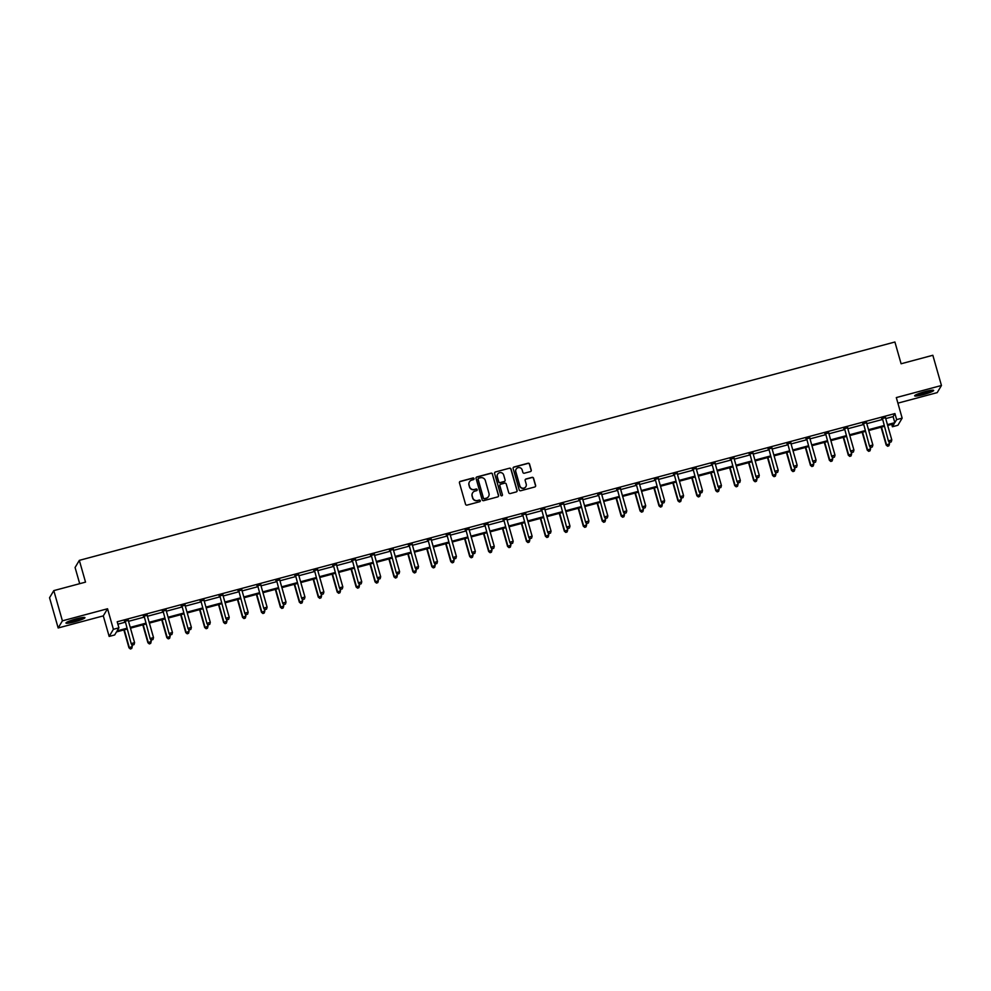 <?xml version="1.0" encoding="UTF-8"?>
<svg xmlns="http://www.w3.org/2000/svg" width="991" height="991" viewBox="0 0 991 991"><rect width="100%" height="100%" fill="white"/><g stroke="black" fill="none" stroke-linecap="round" stroke-linejoin="round"><path stroke-width="1.49" d="M474.032 478.591A0.867 0.855 30.8 0 0 472.955 477.984L460.307 481.366A1.239 1.226 30.8 0 0 459.452 482.877L465.535 504.233A1.239 1.226 30.8 0 0 467.071 505.1L479.718 501.719A0.867 0.855 30.8 0 0 480.313 500.666A0.867 0.855 30.8 0 0 479.248 500.059L477.612 500.492A3.976 3.914 30.8 0 1 472.719 497.717L472.212 495.934A3.976 3.914 30.8 0 1 474.937 491.115L476.572 490.681A0.867 0.855 30.8 0 0 477.179 489.628A0.867 0.855 30.8 0 0 476.101 489.021L474.466 489.455A3.976 3.914 30.8 0 1 469.573 486.68L469.065 484.896A3.976 3.914 30.8 0 1 471.79 480.078L473.438 479.644A0.867 0.855 30.8 0 0 474.032 478.591M473.884 479.347A0.867 0.855 30.8 0 0 472.843 478.17L460.183 481.564A1.239 1.226 30.8 0 0 459.527 482.022M480.164 501.421A0.867 0.855 30.8 0 0 479.136 500.244L477.612 500.492M477.018 490.384A0.867 0.855 30.8 0 0 475.99 489.207L474.466 489.455M923.265 394.629A9.885 1.214 -15.9 0 1 914.656 395.83A9.885 1.214 -15.9 0 1 925.049 391.618A9.885 1.214 -15.9 0 1 933.658 390.417A9.885 1.214 -15.9 0 1 923.265 394.629M74.56 621.852A9.885 1.214 -15.9 0 1 65.951 623.054A9.885 1.214 -15.9 0 1 76.344 618.842A9.885 1.214 -15.9 0 1 84.953 617.641A9.885 1.214 -15.9 0 1 74.56 621.852M58.159 627.972L49.55 597.746L53.799 590.611L62.408 620.837L58.159 627.972L103.299 615.882L109.159 636.433L113.395 629.31L118.92 627.823L117.099 630.883L126.798 628.282M897.896 403.151L937.201 392.622L941.45 385.499L896.31 397.577L902.157 418.128L897.92 425.263L892.395 426.749L894.216 423.69L887.663 425.436M53.799 590.611L85.523 582.126L79.33 560.361L894.91 342.006L901.104 363.771L932.841 355.274L941.45 385.499M530.408 471.605A1.239 1.226 30.8 0 0 531.25 470.106L529.553 464.11A1.239 1.226 30.8 0 0 528.017 463.243L513.97 467.009A1.239 1.226 30.8 0 0 513.115 468.508L519.197 489.876A1.239 1.226 30.8 0 0 520.721 490.743L534.781 486.977A1.239 1.226 30.8 0 0 535.635 485.466L533.567 478.232A1.239 1.226 30.8 0 0 532.043 477.365L526.023 478.975A1.239 1.226 30.8 0 0 525.168 480.474L526.196 484.066A3.32 3.27 30.8 0 1 522.591 488.179A3.32 3.27 30.8 0 1 519.829 485.776L515.815 471.716A3.32 3.27 30.8 0 1 519.42 467.603A3.32 3.27 30.8 0 1 522.195 470.007L522.852 472.348A1.239 1.226 30.8 0 0 524.388 473.215L530.408 471.605M103.299 615.882L107.548 608.759L62.408 620.837M107.548 608.759L113.395 629.31M885.719 418.598L893.102 416.616L894.923 413.569L117.198 621.778L118.92 627.823M894.923 413.569L896.644 419.614L902.157 418.128M492.502 474.032A1.239 1.226 30.8 0 0 490.979 473.165L476.919 476.919A1.239 1.226 30.8 0 0 476.064 478.43L482.146 499.786A1.239 1.226 30.8 0 0 483.682 500.653L497.73 496.887A1.239 1.226 30.8 0 0 498.584 495.389L492.391 474.218A1.239 1.226 30.8 0 0 490.855 473.351L476.807 477.117A1.239 1.226 30.8 0 0 476.138 477.575M495.438 471.964L509.498 468.198A1.239 1.226 30.8 0 1 511.022 469.065L517.116 490.434A1.239 1.226 30.8 0 1 516.261 491.932L510.241 493.543A1.239 1.226 30.8 0 1 508.717 492.676L506.24 484.017A1.239 1.226 30.8 0 0 504.716 483.15L500.728 484.215A1.239 1.226 30.8 0 0 499.873 485.726L502.437 494.744A0.867 0.855 30.8 0 1 501.496 495.81A0.867 0.855 30.8 0 1 500.777 495.19L494.583 473.475A1.239 1.226 30.8 0 1 495.438 471.964L509.498 468.198M79.33 560.361L75.081 567.496L79.701 583.687M127.034 629.087L116.492 631.911L114.671 634.958L109.159 636.433M891.714 424.359L892.395 426.749M884.245 426.353L868.735 430.515M865.316 431.432L849.807 435.582M846.376 436.498L830.879 440.648M827.448 441.565L811.951 445.715M808.52 446.631L793.023 450.781M789.592 451.698L774.082 455.848M770.664 456.764L755.154 460.914M751.723 461.831L736.226 465.981M732.795 466.91L717.298 471.059M713.867 471.976L698.37 476.126M694.939 477.043L679.43 481.192M676.011 482.109L660.502 486.259M657.083 487.176L641.573 491.325M638.142 492.242L622.645 496.392M619.214 497.309L603.717 501.458M600.286 502.387L584.789 506.537M581.358 507.454L565.849 511.604M562.43 512.52L546.921 516.67M543.502 517.587L527.992 521.737M524.561 522.653L509.064 526.803M505.633 527.72L490.136 531.87M486.705 532.786L471.208 536.936M467.777 537.853L452.268 542.003M448.849 542.932L433.34 547.082M429.908 547.998L414.411 552.148M410.98 553.065L395.483 557.215M392.052 558.131L376.555 562.281M373.124 563.198L357.615 567.347M354.196 568.264L338.687 572.414M335.268 573.331L319.759 577.48M316.327 578.41L300.83 582.559M297.399 583.476L281.902 587.626M278.471 588.543L262.974 592.692M259.543 593.609L244.034 597.759M240.615 598.675L225.106 602.825M221.674 603.742L206.178 607.892M202.746 608.808L187.249 612.958M183.818 613.875L168.321 618.025M164.89 618.954L149.381 623.104M145.962 624.02L130.453 628.17M887.44 424.644L894.823 422.661L896.644 419.614M130.23 627.365L145.727 623.215M149.158 622.298L164.667 618.149M168.086 617.232L183.595 613.082M187.014 612.165L202.523 608.016M205.955 607.099L221.451 602.949M224.883 602.033L240.379 597.883M243.811 596.966L259.308 592.804M262.739 591.887L278.248 587.737M281.667 586.821L297.176 582.671M300.607 581.754L316.104 577.604M319.536 576.688L335.032 572.538M338.464 571.621L353.96 567.471M357.392 566.555L372.901 562.405M376.32 561.488L391.829 557.338M395.248 556.409L410.757 552.26M414.188 551.343L429.685 547.193M433.117 546.276L448.613 542.127M452.045 541.21L467.541 537.06M470.973 536.143L486.482 531.994M489.901 531.077L505.41 526.927M508.841 526.01L524.338 521.861M527.769 520.944L543.266 516.782M546.698 515.865L562.194 511.715M565.626 510.799L581.135 506.649M584.554 505.732L600.063 501.582M603.482 500.666L618.991 496.516M622.422 495.599L637.919 491.449M641.35 490.533L656.847 486.383M660.279 485.466L675.775 481.316M679.207 480.387L694.716 476.237M698.135 475.321L713.644 471.171M717.063 470.254L732.572 466.104M736.003 465.188L751.5 461.038M754.931 460.121L770.428 455.971M773.86 455.055L789.369 450.905M792.788 449.988L808.297 445.839M811.716 444.922L827.225 440.76M830.656 439.843L846.153 435.693M849.584 434.776L865.081 430.627M868.512 429.71L884.009 425.56M893.102 416.616L894.823 422.661M117.879 624.169L125.077 622.237M128.508 621.32L144.005 617.17M147.436 616.253L162.945 612.104M166.364 611.187L181.873 607.037M185.292 606.12L200.801 601.971M204.233 601.054L219.729 596.904M223.161 595.987L238.658 591.838M242.089 590.921L257.586 586.771M261.017 585.842L276.526 581.692M279.945 580.776L295.454 576.626M298.886 575.709L314.382 571.559M317.814 570.643L333.31 566.493M336.742 565.576L352.239 561.426M355.67 560.51L371.179 556.36M374.598 555.443L390.107 551.293M393.526 550.364L409.035 546.214M412.467 545.298L427.963 541.148M431.395 540.231L446.891 536.081M450.323 535.165L465.82 531.015M469.251 530.098L484.76 525.948M488.179 525.032L503.688 520.882M507.119 519.965L522.616 515.815M526.048 514.899L541.544 510.749M544.976 509.82L560.472 505.67M563.904 504.753L579.413 500.604M582.832 499.687L598.341 495.537M601.76 494.62L617.269 490.471M620.7 489.554L636.197 485.404M639.629 484.488L655.125 480.338M658.557 479.421L674.053 475.271M677.485 474.342L692.994 470.192M696.413 469.276L711.922 465.126M715.341 464.209L730.85 460.059M734.281 459.143L749.778 454.993M753.21 454.076L768.706 449.926M772.138 449.01L787.634 444.86M791.066 443.943L806.575 439.793M809.994 438.877L825.503 434.727M828.934 433.798L844.431 429.648M847.862 428.731L863.359 424.582M866.791 423.665L882.287 419.515M881.866 418.636L885.483 417.669M862.938 423.714L866.555 422.736M844.01 428.781L847.627 427.815M825.082 433.847L828.699 432.881M806.154 438.914L809.758 437.948M787.226 443.98L790.83 443.014M768.285 449.047L771.902 448.081M749.357 454.113L752.974 453.147M730.429 459.18L734.046 458.214M711.501 464.259L715.118 463.293M692.573 469.325L696.178 468.359M673.632 474.392L677.249 473.425M654.704 479.458L658.321 478.492M635.776 484.525L639.393 483.558M616.848 489.591L620.465 488.625M597.92 494.658L601.525 493.691M578.992 499.737L582.597 498.758M560.051 504.803L563.668 503.837M541.123 509.87L544.74 508.903M522.195 514.936L525.812 513.97M503.267 520.002L506.884 519.036M484.339 525.069L487.944 524.103M465.398 530.135L469.016 529.169M446.47 535.202L450.087 534.236M427.542 540.281L431.159 539.315M408.614 545.347L412.231 544.381M389.686 550.414L393.291 549.448M370.758 555.48L374.363 554.514M351.817 560.547L355.435 559.581M332.889 565.613L336.506 564.647M313.961 570.68L317.578 569.714M295.033 575.759L298.65 574.78M276.105 580.825L279.71 579.859M257.164 585.892L260.782 584.925M238.236 590.958L241.854 589.992M219.308 596.025L222.925 595.058M200.38 601.091L203.997 600.125M181.452 606.158L185.069 605.191M162.524 611.224L166.129 610.258M143.584 616.303L147.201 615.337M124.655 621.369L128.273 620.403M469.4 481.948A3.976 3.914 30.8 0 0 468.954 485.095L469.065 484.896M474.355 489.653A3.976 3.914 30.8 0 1 469.461 486.878L468.954 485.095M472.546 492.985A3.976 3.914 30.8 0 0 472.1 496.132L472.212 495.934M477.489 500.69A3.976 3.914 30.8 0 1 472.596 497.916L472.1 496.132M498.399 496.441A1.239 1.226 30.8 0 0 498.473 495.587L492.391 474.218M478.703 478.232A0.867 0.855 30.8 0 0 478.108 479.285L483.447 498.039A0.867 0.855 30.8 0 0 484.512 498.646L486.247 498.188A3.976 3.914 30.8 0 0 488.972 493.369L485.33 480.548A3.976 3.914 30.8 0 0 480.424 477.773L478.703 478.232M478.145 478.715A0.867 0.855 30.8 0 0 477.996 479.483L478.108 479.285M488.526 496.516A3.976 3.914 30.8 0 1 486.135 498.374L484.401 498.832A0.867 0.855 30.8 0 1 483.335 498.225L477.996 479.483M516.93 491.474A1.239 1.226 30.8 0 0 516.992 490.619L510.91 469.263A1.239 1.226 30.8 0 0 509.386 468.396M499.947 484.859A1.239 1.226 30.8 0 0 499.761 485.912L502.437 494.744M503.688 475.023A3.32 3.27 30.8 0 0 497.643 474.181A3.32 3.27 30.8 0 0 497.309 476.733L498.721 481.688A1.239 1.226 30.8 0 0 500.257 482.555L504.246 481.49A1.239 1.226 30.8 0 0 505.1 479.978L503.688 475.023M497.581 474.28A3.32 3.27 30.8 0 0 497.197 476.919L497.309 476.733M504.915 481.031A1.239 1.226 30.8 0 1 504.134 481.676L500.133 482.741A1.239 1.226 30.8 0 1 498.609 481.874L497.197 476.919M495.327 472.162A1.239 1.226 30.8 0 0 494.658 472.62M516.088 469.263A3.32 3.27 30.8 0 0 515.704 471.902L515.815 471.716M525.812 486.717A3.32 3.27 30.8 0 1 519.705 485.974L515.704 471.902M535.45 486.519A1.239 1.226 30.8 0 0 535.524 485.664L533.455 478.43A1.239 1.226 30.8 0 0 531.932 477.551L525.911 479.161A1.239 1.226 30.8 0 0 525.242 479.619M531.065 471.146A1.239 1.226 30.8 0 0 531.139 470.291L529.429 464.308A1.239 1.226 30.8 0 0 527.906 463.441L513.846 467.195A1.239 1.226 30.8 0 0 513.177 467.653M123.875 629.929L128.966 647.804L132.286 646.516L131.654 644.274M124.271 629.818L129.251 647.334L130.416 648.994L131.741 648.473L130.527 648.795M132.286 646.516L131.741 648.473M130.416 648.994L128.966 647.804M125.287 621.468L131.27 643.952L125.287 621.468A1.264 1.251 30.8 0 0 125.064 621.047L124.94 620.886M132.819 644.943L134.033 644.621L132.819 644.943L131.555 643.469L134.59 642.663L128.322 620.663A1.264 1.251 30.8 0 1 128.273 620.18L128.297 619.982M125.002 621.952A1.264 1.251 30.8 0 0 124.779 621.53L124.395 621.035M131.27 643.952L132.707 645.141M134.033 644.621L134.59 642.663M142.803 624.863L147.907 642.738L151.227 641.45L150.582 639.207M143.2 624.751L148.192 642.255L149.344 643.927L150.669 643.407L149.455 643.729M151.227 641.45L150.669 643.407M149.344 643.927L147.907 642.738M161.744 619.796L166.835 637.671L170.155 636.383L169.511 634.141M162.128 619.685L167.12 637.188L168.272 638.861L169.597 638.34L168.396 638.662M170.155 636.383L169.597 638.34M168.272 638.861L166.835 637.671M144.215 616.402L150.198 638.885L144.215 616.402A1.264 1.251 30.8 0 0 143.992 615.968L143.881 615.82M151.759 639.876L152.961 639.554L151.759 639.876L150.483 638.402L153.518 637.597L147.25 615.584A1.264 1.251 30.8 0 1 147.201 615.114L147.225 614.915M143.93 616.885A1.264 1.251 30.8 0 0 143.707 616.452L143.323 615.968M150.198 638.885L151.635 640.075M152.961 639.554L153.518 637.597M163.143 611.336L169.127 633.819L163.143 611.336A1.264 1.251 30.8 0 0 162.933 610.902L162.809 610.753M170.687 634.81L171.901 634.488L170.687 634.81L169.411 633.336L172.446 632.531L166.178 610.518A1.264 1.251 30.8 0 1 166.141 610.047L166.154 609.849M162.858 611.819A1.264 1.251 30.8 0 0 162.635 611.385L162.264 610.89M169.127 633.819L170.563 635.008M171.901 634.488L172.446 632.531M83.095 617.455A8.547 1.053 -15.9 0 1 75.812 620.292A8.547 1.053 -15.9 0 1 67.698 621.927A8.547 1.053 -15.9 0 1 67.438 621.914M66.694 622.311A9.811 1.202 164.1 0 0 75.502 620.539A9.811 1.202 164.1 0 0 83.925 617.405M69.581 620.998A7.916 0.966 164.1 0 0 80.791 617.802M931.8 390.231A8.547 1.053 -15.9 0 1 924.516 393.068A8.547 1.053 -15.9 0 1 916.402 394.703A8.547 1.053 -15.9 0 1 916.142 394.691M915.411 395.087A9.811 1.202 164.1 0 0 924.219 393.316A9.811 1.202 164.1 0 0 932.63 390.181M918.285 393.774A7.916 0.966 164.1 0 0 929.496 390.59M180.672 614.73L185.763 632.605L189.083 631.317L188.439 629.074M181.056 614.618L186.048 632.122L187.2 633.794L188.538 633.274L187.324 633.596M189.083 631.317L188.538 633.274M187.2 633.794L185.763 632.605M182.071 606.269L188.055 628.752L182.071 606.269A1.264 1.251 30.8 0 0 181.861 605.835L181.737 605.674M189.615 629.743L190.829 629.421L189.615 629.743L188.34 628.269L191.374 627.452L185.106 605.451A1.264 1.251 30.8 0 1 185.069 604.981L185.094 604.783M181.787 606.752A1.264 1.251 30.8 0 0 181.576 606.319L181.192 605.823M188.055 628.752L189.504 629.929M190.829 629.421L191.374 627.452M199.6 609.651L204.691 627.538L208.011 626.238L207.379 623.996M199.996 609.552L204.976 627.055L206.14 628.715L207.466 628.207L206.252 628.529M208.011 626.238L207.466 628.207M206.14 628.715L204.691 627.538M201 601.203L206.983 623.686L201 601.203A1.264 1.251 30.8 0 0 200.789 600.769L200.665 600.608M208.544 624.677L209.758 624.355L208.544 624.677L207.268 623.203L210.303 622.385L204.035 600.385A1.264 1.251 30.8 0 1 203.997 599.914L204.022 599.716M200.715 601.686A1.264 1.251 30.8 0 0 200.504 601.252L200.12 600.757M206.983 623.686L208.432 624.863M209.758 624.355L210.303 622.385M218.528 604.584L223.619 622.472L226.939 621.171L226.307 618.929M218.924 604.485L223.904 621.989L225.068 623.649L226.394 623.141L225.18 623.463M226.939 621.171L226.394 623.141M225.068 623.649L223.619 622.472M219.94 596.124L225.911 618.619L219.94 596.124A1.264 1.251 30.8 0 0 219.717 595.702L219.593 595.541M227.472 619.61L228.686 619.276L227.472 619.61L226.208 618.136L229.231 617.319L222.975 595.318A1.264 1.251 30.8 0 1 222.925 594.848L222.95 594.65M219.643 596.607A1.264 1.251 30.8 0 0 219.432 596.186L219.048 595.69M225.911 618.619L227.36 619.796M228.686 619.276L229.231 617.319M237.456 599.518L242.547 617.405L245.867 616.105L245.235 613.863M237.852 599.419L242.845 616.922L243.997 618.582L245.322 618.062L244.108 618.396M245.867 616.105L245.322 618.062M243.997 618.582L242.547 617.405M238.868 591.057L244.851 613.54L238.868 591.057A1.264 1.251 30.8 0 0 238.645 590.636L238.521 590.475M246.4 614.531L247.614 614.209L246.4 614.531L245.136 613.07L248.171 612.252L241.903 590.252A1.264 1.251 30.8 0 1 241.854 589.769L241.878 589.583M238.583 591.54A1.264 1.251 30.8 0 0 238.36 591.119L237.976 590.624M244.851 613.54L246.288 614.73M247.614 614.209L248.171 612.252M256.384 594.451L261.488 612.339L264.808 611.038L264.163 608.796M256.78 594.352L261.773 611.856L262.925 613.516L264.25 612.995L263.036 613.33M264.808 611.038L264.25 612.995M262.925 613.516L261.488 612.339M257.796 585.991L263.779 608.474L257.796 585.991A1.264 1.251 30.8 0 0 257.586 585.57L257.462 585.408M265.34 609.465L266.554 609.143L265.34 609.465L264.064 607.991L267.099 607.186L260.831 585.185A1.264 1.251 30.8 0 1 260.794 584.702L260.806 584.504M257.511 586.474A1.264 1.251 30.8 0 0 257.288 586.053L256.917 585.557M263.779 608.474L265.216 609.663M266.554 609.143L267.099 607.186M275.325 589.385L280.416 607.26L283.736 605.972L283.092 603.73M275.709 589.273L280.701 606.789L281.853 608.449L283.191 607.929L281.977 608.251M283.736 605.972L283.191 607.929M281.853 608.449L280.416 607.26M276.724 580.924L282.708 603.408L276.724 580.924A1.264 1.251 30.8 0 0 276.514 580.503L276.39 580.342M284.268 604.399L285.482 604.076L284.268 604.399L282.992 602.924L286.027 602.119L279.759 580.119A1.264 1.251 30.8 0 1 279.722 579.636L279.735 579.438M276.439 581.407A1.264 1.251 30.8 0 0 276.229 580.974L275.845 580.491M282.708 603.408L284.157 604.597M285.482 604.076L286.027 602.119M294.253 584.318L299.344 602.194L302.664 600.905L302.02 598.663M294.649 584.207L299.629 601.71L300.793 603.383L302.119 602.862L300.905 603.185M302.664 600.905L302.119 602.862M300.793 603.383L299.344 602.194M313.181 579.252L318.272 597.127L321.592 595.839L320.96 593.597M313.577 579.14L318.557 596.644L319.721 598.316L321.047 597.796L319.833 598.118M321.592 595.839L321.047 597.796M319.721 598.316L318.272 597.127M332.109 574.173L337.2 592.061L340.52 590.772L339.888 588.518M332.505 574.074L337.485 591.577L338.649 593.25L339.975 592.729L338.761 593.052M340.52 590.772L339.975 592.729M338.649 593.25L337.2 592.061M351.037 569.107L356.128 586.994L359.46 585.693L358.816 583.451M351.433 569.007L356.426 586.511L357.578 588.171L358.903 587.663L357.689 587.985M359.46 585.693L358.903 587.663M357.578 588.171L356.128 586.994M369.965 564.04L375.069 581.928L378.389 580.627L377.744 578.385M370.361 563.941L375.354 581.444L376.506 583.104L377.831 582.597L376.617 582.919M378.389 580.627L377.831 582.597M376.506 583.104L375.069 581.928M388.906 558.974L393.997 576.861L397.317 575.56L396.673 573.318M389.29 558.874L394.282 576.378L395.434 578.038L396.772 577.518L395.558 577.852M397.317 575.56L396.772 577.518M395.434 578.038L393.997 576.861M407.834 553.907L412.925 571.782L416.245 570.494L415.601 568.252M408.23 553.796L413.21 571.312L414.374 572.971L415.7 572.451L414.486 572.773M416.245 570.494L415.7 572.451M414.374 572.971L412.925 571.782M426.762 548.841L431.853 566.716L435.173 565.427L434.541 563.185M427.158 548.729L432.138 566.233L433.302 567.905L434.628 567.385L433.414 567.707M435.173 565.427L434.628 567.385M433.302 567.905L431.853 566.716M445.69 543.774L450.781 561.649L454.101 560.361L453.469 558.119M446.086 543.663L451.078 561.166L452.23 562.838L453.556 562.318L452.342 562.64M454.101 560.361L453.556 562.318M452.23 562.838L450.781 561.649M464.618 538.708L469.722 556.583L473.041 555.294L472.397 553.052M465.014 538.596L470.007 556.1L471.159 557.772L472.484 557.252L471.27 557.574M473.041 555.294L472.484 557.252M471.159 557.772L469.722 556.583M295.652 575.858L301.636 598.341L295.652 575.858A1.264 1.251 30.8 0 0 295.442 575.424L295.318 575.275M303.196 599.332L304.41 599.01L303.196 599.332L301.921 597.858L304.955 597.053L298.687 575.04A1.264 1.251 30.8 0 1 298.65 574.569L298.675 574.371M295.368 576.341A1.264 1.251 30.8 0 0 295.157 575.907L294.773 575.412M301.636 598.341L303.085 599.53M304.41 599.01L304.955 597.053M314.593 570.791L320.564 593.275L314.593 570.791A1.264 1.251 30.8 0 0 314.37 570.358L314.246 570.209M322.125 594.266L323.339 593.943L322.125 594.266L320.849 592.791L323.884 591.974L317.615 569.974A1.264 1.251 30.8 0 1 317.578 569.503L317.603 569.305M314.296 571.274A1.264 1.251 30.8 0 0 314.085 570.841L313.701 570.345M320.564 593.275L322.013 594.451M323.339 593.943L323.884 591.974M333.521 565.725L339.504 588.208L333.521 565.725A1.264 1.251 30.8 0 0 333.298 565.291L333.174 565.13M341.053 589.199L342.267 588.877L341.053 589.199L339.789 587.725L342.824 586.907L336.556 564.907A1.264 1.251 30.8 0 1 336.506 564.436L336.531 564.238M333.236 566.208A1.264 1.251 30.8 0 0 333.013 565.774L332.629 565.279M339.504 588.208L340.941 589.385M342.267 588.877L342.824 586.907M352.449 560.658L358.432 583.142L352.449 560.658A1.264 1.251 30.8 0 0 352.226 560.225L352.115 560.064M359.993 584.133L361.195 583.798L359.993 584.133L358.717 582.658L361.752 581.841L355.484 559.841A1.264 1.251 30.8 0 1 355.435 559.37L355.459 559.172M352.164 561.129A1.264 1.251 30.8 0 0 351.941 560.708L351.557 560.212M358.432 583.142L359.869 584.318M361.195 583.798L361.752 581.841M371.377 555.579L377.36 578.075L371.377 555.579A1.264 1.251 30.8 0 0 371.167 555.158L371.043 554.997M378.921 579.066L380.135 578.732L378.921 579.066L377.645 577.592L380.68 576.774L374.412 554.774A1.264 1.251 30.8 0 1 374.375 554.303L374.387 554.105M371.092 556.062A1.264 1.251 30.8 0 0 370.869 555.641L370.498 555.146M377.36 578.075L378.797 579.252M380.135 578.732L380.68 576.774M390.305 550.513L396.289 572.996L390.305 550.513A1.264 1.251 30.8 0 0 390.095 550.092L389.971 549.931M397.849 573.987L399.063 573.665L397.849 573.987L396.573 572.525L399.608 571.708L393.34 549.708A1.264 1.251 30.8 0 1 393.303 549.225L393.328 549.039M390.02 550.996A1.264 1.251 30.8 0 0 389.81 550.575L389.426 550.079M396.289 572.996L397.738 574.185M399.063 573.665L399.608 571.708M409.233 545.446L415.217 567.93L409.233 545.446A1.264 1.251 30.8 0 0 409.023 545.025L408.899 544.864M416.777 568.921L417.991 568.599L416.777 568.921L415.502 567.447L418.536 566.641L412.268 544.641A1.264 1.251 30.8 0 1 412.231 544.158L412.256 543.96M408.949 545.93A1.264 1.251 30.8 0 0 408.738 545.508L408.354 545.013M415.217 567.93L416.666 569.119M417.991 568.599L418.536 566.641M428.174 540.38L434.145 562.863L428.174 540.38A1.264 1.251 30.8 0 0 427.951 539.946L427.827 539.798M435.706 563.854L436.92 563.532L435.706 563.854L434.442 562.38L437.465 561.575L431.196 539.562A1.264 1.251 30.8 0 1 431.159 539.092L431.184 538.893M427.877 540.863A1.264 1.251 30.8 0 0 427.666 540.429L427.282 539.946M434.145 562.863L435.594 564.052M436.92 563.532L437.465 561.575M447.102 535.313L453.085 557.797L447.102 535.313A1.264 1.251 30.8 0 0 446.879 534.88L446.755 534.731M454.634 558.788L455.848 558.466L454.634 558.788L453.37 557.314L456.405 556.508L450.137 534.496A1.264 1.251 30.8 0 1 450.087 534.025L450.112 533.827M446.817 535.797A1.264 1.251 30.8 0 0 446.594 535.363L446.21 534.867M453.085 557.797L454.522 558.986M455.848 558.466L456.405 556.508M466.03 530.247L472.013 552.73L466.03 530.247A1.264 1.251 30.8 0 0 465.807 529.813L465.696 529.652M473.574 553.721L474.788 553.399L473.574 553.721L472.298 552.247L475.333 551.43L469.065 529.429A1.264 1.251 30.8 0 1 469.028 528.959L469.04 528.76M465.745 530.73A1.264 1.251 30.8 0 0 465.522 530.296L465.151 529.801M472.013 552.73L473.45 553.907M474.788 553.399L475.333 551.43M483.558 533.629L488.65 551.516L491.97 550.216L491.325 547.973M483.942 533.53L488.935 551.033L490.087 552.693L491.425 552.185L490.211 552.507M491.97 550.216L491.425 552.185M490.087 552.693L488.65 551.516M484.958 525.18L490.941 547.664L484.958 525.18A1.264 1.251 30.8 0 0 484.748 524.747L484.624 524.586M492.502 548.655L493.716 548.333L492.502 548.655L491.226 547.181L494.261 546.363L487.993 524.363A1.264 1.251 30.8 0 1 487.956 523.892L487.968 523.694M484.673 525.664A1.264 1.251 30.8 0 0 484.463 525.23L484.079 524.735M490.941 547.664L492.378 548.841M493.716 548.333L494.261 546.363M502.487 528.562L507.578 546.45L510.898 545.149L510.254 542.907M502.883 528.463L507.863 545.967L509.015 547.627L510.353 547.119L509.139 547.441M510.898 545.149L510.353 547.119M509.015 547.627L507.578 546.45M503.886 520.102L509.87 542.597L503.886 520.102A1.264 1.251 30.8 0 0 503.676 519.68L503.552 519.519M511.43 543.588L512.644 543.254L511.43 543.588L510.154 542.114L513.189 541.297L506.921 519.296A1.264 1.251 30.8 0 1 506.884 518.826L506.909 518.627M503.601 520.585A1.264 1.251 30.8 0 0 503.391 520.164L503.007 519.668M509.87 542.597L511.319 543.774M512.644 543.254L513.189 541.297M521.415 523.496L526.506 541.383L529.826 540.083L529.194 537.84M521.811 523.397L526.791 540.9L527.955 542.56L529.281 542.04L528.067 542.374M529.826 540.083L529.281 542.04M527.955 542.56L526.506 541.383M522.814 515.035L528.798 537.518L522.814 515.035A1.264 1.251 30.8 0 0 522.604 514.614L522.48 514.453M530.358 538.509L531.572 538.187L530.358 538.509L529.083 537.048L532.117 536.23L525.849 514.23A1.264 1.251 30.8 0 1 525.812 513.747L525.837 513.561M522.53 515.518A1.264 1.251 30.8 0 0 522.319 515.097L521.935 514.602M528.798 537.518L530.247 538.708M531.572 538.187L532.117 536.23M540.343 518.429L545.434 536.317L548.754 535.016L548.122 532.774M540.739 518.33L545.719 535.834L546.883 537.494L548.209 536.973L546.995 537.308M548.754 535.016L548.209 536.973M546.883 537.494L545.434 536.317M541.755 509.969L547.726 532.452L541.755 509.969A1.264 1.251 30.8 0 0 541.532 509.547L541.408 509.386M549.287 533.443L550.5 533.121L549.287 533.443L548.023 531.969L551.058 531.164L544.79 509.163A1.264 1.251 30.8 0 1 544.74 508.68L544.765 508.482M541.47 510.452A1.264 1.251 30.8 0 0 541.247 510.031L540.863 509.535M547.726 532.452L549.175 533.641M550.5 533.121L551.058 531.164M559.271 513.363L564.362 531.238L567.694 529.95L567.05 527.707M559.667 513.251L564.659 530.767L565.811 532.427L567.137 531.907L565.923 532.229M567.694 529.95L567.137 531.907M565.811 532.427L564.362 531.238M560.683 504.902L566.666 527.385L560.683 504.902A1.264 1.251 30.8 0 0 560.46 504.481L560.349 504.32M568.215 528.376L569.429 528.054L568.215 528.376L566.951 526.902L569.986 526.097L563.718 504.097A1.264 1.251 30.8 0 1 563.668 503.614L563.693 503.416M560.398 505.385A1.264 1.251 30.8 0 0 560.175 504.952L559.791 504.469M566.666 527.385L568.103 528.575M569.429 528.054L569.986 526.097M578.199 508.296L583.303 526.171L586.622 524.883L585.978 522.641M578.595 508.185L583.588 525.688L584.74 527.361L586.065 526.84L584.851 527.162M586.622 524.883L586.065 526.84M584.74 527.361L583.303 526.171M579.611 499.836L585.594 522.319L579.611 499.836A1.264 1.251 30.8 0 0 579.401 499.402L579.277 499.253M587.155 523.31L588.369 522.988L587.155 523.31L585.879 521.836L588.914 521.031L582.646 499.018A1.264 1.251 30.8 0 1 582.609 498.547L582.621 498.349M579.326 500.319A1.264 1.251 30.8 0 0 579.103 499.885L578.732 499.39M585.594 522.319L587.031 523.508M588.369 522.988L588.914 521.031M597.139 503.23L602.231 521.105L605.551 519.817L604.906 517.575M597.523 503.118L602.516 520.622L603.668 522.294L605.005 521.774L603.792 522.096M605.551 519.817L605.005 521.774M603.668 522.294L602.231 521.105M598.539 494.769L604.522 517.252L598.539 494.769A1.264 1.251 30.8 0 0 598.329 494.336L598.205 494.187M606.083 518.243L607.297 517.921L606.083 518.243L604.807 516.769L607.842 515.952L601.574 493.952A1.264 1.251 30.8 0 1 601.537 493.481L601.549 493.283M598.254 495.252A1.264 1.251 30.8 0 0 598.044 494.819L597.66 494.323M604.522 517.252L605.972 518.429M607.297 517.921L607.842 515.952M616.068 498.151L621.159 516.038L624.479 514.75L623.835 512.496M616.464 498.052L621.444 515.555L622.608 517.228L623.934 516.707L622.72 517.029M624.479 514.75L623.934 516.707M622.608 517.228L621.159 516.038M634.996 493.084L640.087 510.972L643.407 509.671L642.775 507.429M635.392 492.985L640.372 510.489L641.536 512.149L642.862 511.641L641.648 511.963M643.407 509.671L642.862 511.641M641.536 512.149L640.087 510.972M653.924 488.018L659.015 505.905L662.335 504.605L661.703 502.363M654.32 487.919L659.312 505.422L660.464 507.082L661.79 506.574L660.576 506.897M662.335 504.605L661.79 506.574M660.464 507.082L659.015 505.905M672.852 482.951L677.955 500.839L681.275 499.538L680.631 497.296M673.248 482.852L678.24 500.356L679.392 502.016L680.718 501.496L679.504 501.83M681.275 499.538L680.718 501.496M679.392 502.016L677.955 500.839M691.792 477.885L696.884 495.76L700.203 494.472L699.559 492.23M692.176 477.773L697.168 495.289L698.321 496.949L699.658 496.429L698.444 496.751M700.203 494.472L699.658 496.429M698.321 496.949L696.884 495.76M710.72 472.818L715.812 490.694L719.132 489.405L718.487 487.163M711.117 472.707L716.097 490.211L717.249 491.883L718.586 491.363L717.373 491.685M719.132 489.405L718.586 491.363M717.249 491.883L715.812 490.694M729.649 467.752L734.74 485.627L738.06 484.339L737.428 482.097M730.045 467.641L735.025 485.144L736.189 486.816L737.515 486.296L736.301 486.618M738.06 484.339L737.515 486.296M736.189 486.816L734.74 485.627M748.577 462.686L753.668 480.561L756.988 479.272L756.356 477.03M748.973 462.574L753.953 480.078L755.117 481.75L756.443 481.23L755.229 481.552M756.988 479.272L756.443 481.23M755.117 481.75L753.668 480.561M767.505 457.607L772.596 475.494L775.916 474.194L775.284 471.951M767.901 457.508L772.893 475.011L774.045 476.671L775.371 476.163L774.157 476.485M775.916 474.194L775.371 476.163M774.045 476.671L772.596 475.494M786.433 452.54L791.536 470.428L794.856 469.127L794.212 466.885M786.829 452.441L791.821 469.945L792.973 471.605L794.299 471.097L793.085 471.419M794.856 469.127L794.299 471.097M792.973 471.605L791.536 470.428M617.467 489.703L623.45 512.186L617.467 489.703A1.264 1.251 30.8 0 0 617.257 489.269L617.133 489.108M625.011 513.177L626.225 512.855L625.011 513.177L623.735 511.703L626.77 510.885L620.502 488.885A1.264 1.251 30.8 0 1 620.465 488.414L620.49 488.216M617.182 490.186A1.264 1.251 30.8 0 0 616.972 489.752L616.588 489.257M623.45 512.186L624.9 513.363M626.225 512.855L626.77 510.885M636.408 484.636L642.379 507.119L636.408 484.636A1.264 1.251 30.8 0 0 636.185 484.203L636.061 484.042M643.939 508.11L645.153 507.776L643.939 508.11L642.676 506.636L645.698 505.819L639.43 483.819A1.264 1.251 30.8 0 1 639.393 483.348L639.418 483.15M636.111 485.107A1.264 1.251 30.8 0 0 635.9 484.686L635.516 484.19M642.379 507.119L643.828 508.296M645.153 507.776L645.698 505.819M655.336 479.557L661.319 502.053L655.336 479.557A1.264 1.251 30.8 0 0 655.113 479.136L654.989 478.975M662.868 503.044L664.081 502.71L662.868 503.044L661.604 501.57L664.639 500.752L658.371 478.752A1.264 1.251 30.8 0 1 658.321 478.281L658.346 478.083M655.051 480.04A1.264 1.251 30.8 0 0 654.828 479.619L654.444 479.124M661.319 502.053L662.756 503.23M664.081 502.71L664.639 500.752M674.264 474.491L680.247 496.974L674.264 474.491A1.264 1.251 30.8 0 0 674.041 474.07L673.93 473.909M681.808 497.965L683.022 497.643L681.808 497.965L680.532 496.503L683.567 495.686L677.299 473.686A1.264 1.251 30.8 0 1 677.262 473.202L677.274 473.017M673.979 474.974A1.264 1.251 30.8 0 0 673.756 474.553L673.385 474.057M680.247 496.974L681.684 498.163M683.022 497.643L683.567 495.686M693.192 469.424L699.175 491.908L693.192 469.424A1.264 1.251 30.8 0 0 692.982 469.003L692.858 468.842M700.736 492.899L701.95 492.577L700.736 492.899L699.46 491.425L702.495 490.619L696.227 468.619A1.264 1.251 30.8 0 1 696.19 468.136L696.202 467.938M692.907 469.907A1.264 1.251 30.8 0 0 692.684 469.486L692.313 468.991M699.175 491.908L700.612 493.097M701.95 492.577L702.495 490.619M712.12 464.358L718.103 486.841L712.12 464.358A1.264 1.251 30.8 0 0 711.91 463.924L711.786 463.776M719.664 487.832L720.878 487.51L719.664 487.832L718.388 486.358L721.423 485.553L715.155 463.54A1.264 1.251 30.8 0 1 715.118 463.07L715.143 462.871M711.835 464.841A1.264 1.251 30.8 0 0 711.625 464.407L711.241 463.924M718.103 486.841L719.553 488.03M720.878 487.51L721.423 485.553M731.048 459.291L737.031 481.775L731.048 459.291A1.264 1.251 30.8 0 0 730.838 458.858L730.714 458.709M738.592 482.766L739.806 482.444L738.592 482.766L737.316 481.292L740.351 480.486L734.083 458.474A1.264 1.251 30.8 0 1 734.046 458.003L734.071 457.805M730.763 459.774A1.264 1.251 30.8 0 0 730.553 459.341L730.169 458.845M737.031 481.775L738.481 482.964M739.806 482.444L740.351 480.486M749.989 454.225L755.96 476.708L749.989 454.225A1.264 1.251 30.8 0 0 749.766 453.791L749.642 453.63M757.52 477.699L758.734 477.377L757.52 477.699L756.257 476.225L759.292 475.407L753.024 453.407A1.264 1.251 30.8 0 1 752.974 452.937L752.999 452.738M749.692 454.708A1.264 1.251 30.8 0 0 749.481 454.274L749.097 453.779M755.96 476.708L757.409 477.885M758.734 477.377L759.292 475.407M768.917 449.158L774.9 471.642L768.917 449.158A1.264 1.251 30.8 0 0 768.694 448.725L768.57 448.564M776.448 472.633L777.662 472.298L776.448 472.633L775.185 471.159L778.22 470.341L771.952 448.341A1.264 1.251 30.8 0 1 771.902 447.87L771.927 447.672M768.632 449.641A1.264 1.251 30.8 0 0 768.409 449.208L768.025 448.712M774.9 471.642L776.337 472.818M777.662 472.298L778.22 470.341M787.845 444.079L793.828 466.575L787.845 444.079A1.264 1.251 30.8 0 0 787.634 443.658L787.511 443.497M795.389 467.566L796.603 467.232L795.389 467.566L794.113 466.092L797.148 465.275L790.88 443.274A1.264 1.251 30.8 0 1 790.843 442.804L790.855 442.605M787.56 444.563A1.264 1.251 30.8 0 0 787.337 444.141L786.965 443.646M793.828 466.575L795.265 467.752M796.603 467.232L797.148 465.275M805.373 447.474L810.465 465.361L813.784 464.061L813.14 461.818M805.757 447.375L810.749 464.878L811.902 466.538L813.239 466.018L812.025 466.352M813.784 464.061L813.239 466.018M811.902 466.538L810.465 465.361M806.773 439.013L812.756 461.496L806.773 439.013A1.264 1.251 30.8 0 0 806.563 438.592L806.439 438.431M814.317 462.487L815.531 462.165L814.317 462.487L813.041 461.026L816.076 460.208L809.808 438.208A1.264 1.251 30.8 0 1 809.771 437.725L809.783 437.539M806.488 439.496A1.264 1.251 30.8 0 0 806.278 439.075L805.894 438.579M812.756 461.496L814.206 462.686M815.531 462.165L816.076 460.208M824.301 442.407L829.393 460.295L832.713 458.994L832.068 456.752M824.698 442.296L829.678 459.812L830.842 461.472L832.167 460.951L830.953 461.286M832.713 458.994L832.167 460.951M830.842 461.472L829.393 460.295M825.701 433.947L831.684 456.43L825.701 433.947A1.264 1.251 30.8 0 0 825.491 433.525L825.367 433.364M833.245 457.421L834.459 457.099L833.245 457.421L831.969 455.947L835.004 455.142L828.736 433.141A1.264 1.251 30.8 0 1 828.699 432.658L828.724 432.46M825.416 434.43A1.264 1.251 30.8 0 0 825.206 434.008L824.822 433.513M831.684 456.43L833.134 457.619M834.459 457.099L835.004 455.142M843.23 437.341L848.321 455.216L851.641 453.928L851.009 451.685M843.626 437.229L848.606 454.745L849.77 456.405L851.096 455.885L849.882 456.207M851.641 453.928L851.096 455.885M849.77 456.405L848.321 455.216M844.642 428.88L850.612 451.363L844.642 428.88A1.264 1.251 30.8 0 0 844.419 428.459L844.295 428.298M852.173 452.354L853.387 452.032L852.173 452.354L850.897 450.88L853.932 450.075L847.664 428.075A1.264 1.251 30.8 0 1 847.627 427.592L847.652 427.394M844.344 429.363A1.264 1.251 30.8 0 0 844.134 428.93L843.75 428.446M850.612 451.363L852.062 452.553M853.387 452.032L853.932 450.075M862.158 432.274L867.249 450.149L870.569 448.861L869.937 446.619M862.554 432.163L867.534 449.666L868.698 451.339L870.024 450.818L868.81 451.14M870.569 448.861L870.024 450.818M868.698 451.339L867.249 450.149M863.57 423.814L869.553 446.297L863.57 423.814A1.264 1.251 30.8 0 0 863.347 423.38L863.223 423.231M871.101 447.288L872.315 446.966L871.101 447.288L869.838 445.814L872.873 445.009L866.605 422.996A1.264 1.251 30.8 0 1 866.555 422.525L866.58 422.327M863.285 424.297A1.264 1.251 30.8 0 0 863.062 423.863L862.678 423.368M869.553 446.297L870.99 447.486M872.315 446.966L872.873 445.009M881.086 427.208L886.189 445.083L889.509 443.795L888.865 441.552M881.482 427.096L886.474 444.6L887.626 446.272L888.952 445.752L887.738 446.074M889.509 443.795L888.952 445.752M887.626 446.272L886.189 445.083M882.498 418.747L888.481 441.23L882.498 418.747A1.264 1.251 30.8 0 0 882.275 418.313L882.163 418.165M890.042 442.221L891.243 441.899L890.042 442.221L888.766 440.747L891.801 439.93L885.533 417.929A1.264 1.251 30.8 0 1 885.483 417.459L885.508 417.261M882.213 419.23A1.264 1.251 30.8 0 0 881.99 418.797L881.606 418.301M888.481 441.23L889.918 442.407M891.243 441.899L891.801 439.93"/></g></svg>
